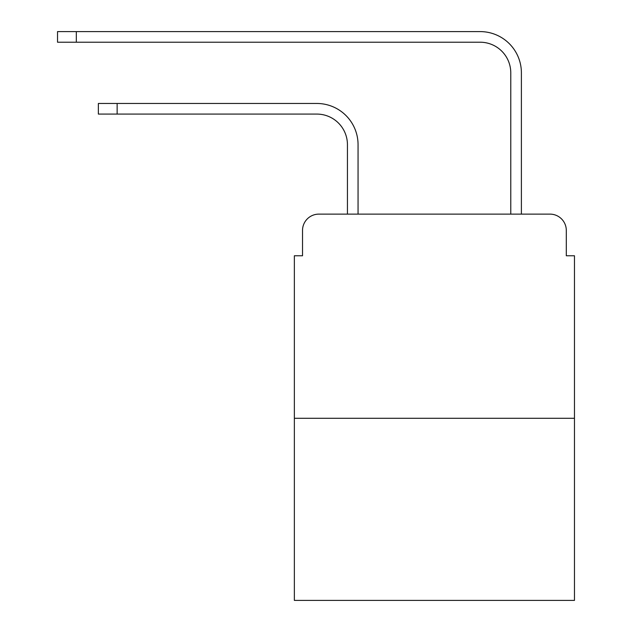 <?xml version="1.0" encoding="UTF-8"?>
<svg xmlns="http://www.w3.org/2000/svg" width="632" height="632" viewBox="0 0 632 632"><rect width="100%" height="100%" fill="white"/><g stroke="black" fill="none" stroke-linecap="round" stroke-linejoin="round"><path stroke-width="0.95" d="M302.523 230.459L302.523 255.77L302.523 230.459A16.329 16.329 0 0 1 318.86 214.122L347.442 214.122L347.442 144.704A30.628 30.628 0 0 0 316.814 114.084A30.628 30.628 0 0 1 347.442 144.704A30.628 30.628 0 0 0 316.814 114.084A30.628 30.628 0 0 1 347.442 144.704A30.628 30.628 0 0 0 316.814 114.084A30.628 30.628 0 0 1 347.442 144.704A30.628 30.628 0 0 0 316.814 114.084L98.363 114.084L98.363 103.466L117.141 103.466L117.141 114.084M574.472 418.289L294.362 418.289L294.362 600.4L574.472 600.4L574.472 255.77L566.304 255.77L566.304 230.459A16.329 16.329 0 0 0 549.974 214.122L318.86 214.122M294.362 418.289L294.362 255.77L302.523 255.77M117.141 103.466L316.814 103.466A41.238 41.238 0 0 1 358.06 144.704L358.06 214.122L358.06 144.704L358.06 214.122L358.06 144.704L358.06 214.122L358.06 144.704L358.06 214.122L370.715 214.122M498.111 214.122L510.774 214.122L510.774 72.838A30.628 30.628 0 0 0 480.146 42.218A30.628 30.628 0 0 1 510.774 72.838A30.628 30.628 0 0 0 480.146 42.218A30.628 30.628 0 0 1 510.774 72.838A30.628 30.628 0 0 0 480.146 42.218A30.628 30.628 0 0 1 510.774 72.838A30.628 30.628 0 0 0 480.146 42.218L57.528 42.218L57.528 31.6L76.314 31.6L76.314 42.218M76.314 31.6L480.146 31.6A41.238 41.238 0 0 1 521.392 72.838L521.392 214.122L521.392 72.838L521.392 214.122L521.392 72.838L521.392 214.122L521.392 72.838L521.392 214.122L549.974 214.122M566.304 255.77L566.304 230.459"/></g></svg>
